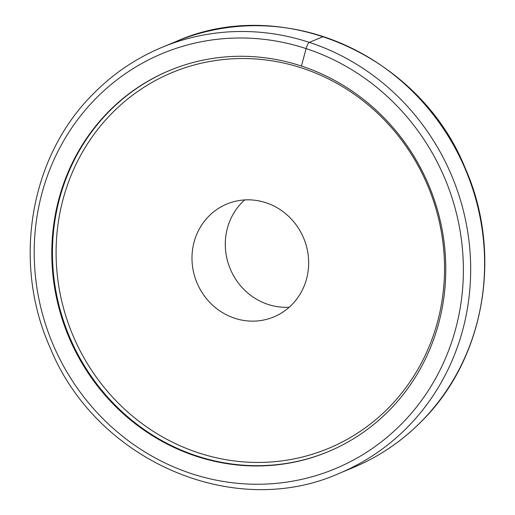 <?xml version="1.0" encoding="UTF-8"?>
<svg xmlns="http://www.w3.org/2000/svg" width="515" height="515" viewBox="0 0 515 515"><rect width="100%" height="100%" fill="white"/><g stroke="black" fill="none" stroke-linecap="round" stroke-linejoin="round"><path stroke-width="0.77" d="M203.979 59.965A206.444 195.314 -112.6 0 0 169.609 70.458A206.444 195.314 -112.6 0 0 107.442 112.779A206.444 195.314 -112.6 0 0 77.34 354.912A206.444 195.314 -112.6 0 0 293.601 462.27A206.444 195.314 -112.6 0 0 327.978 451.771A206.444 195.314 -112.6 0 0 390.145 409.451A206.444 195.314 -112.6 0 0 420.24 167.317A206.444 195.314 -112.6 0 0 203.979 59.965M244.689 199.923A61.13 57.835 -112.6 0 0 226.819 258.118A61.13 57.835 -112.6 0 0 289.25 307.21M193.511 271.952A61.13 57.835 -112.6 0 0 273.761 316.944A61.13 57.835 -112.6 0 0 307.12 249.015A61.13 57.835 -112.6 0 0 226.87 204.024A61.13 57.835 -112.6 0 0 193.511 271.952M328.3 451.636A206.444 195.314 67.4 0 1 112.238 402.118A206.444 195.314 67.4 0 1 108.092 112.508A206.444 195.314 67.4 0 1 169.937 70.323M301.43 66.023L306.135 48.597A5.819 1.461 -71.8 0 1 309.361 42.372L323.291 36.584M175.982 41.548A230.707 218.263 67.4 0 1 478.834 211.324A230.707 218.263 67.4 0 1 422.429 420.375A230.707 218.263 67.4 0 1 352.955 467.665C379.304 456.657 402.53 440.853 422.622 420.246C485.278 357.442 502.84 252.311 464.974 167.581C419.307 54.506 281.666 -5.659 175.982 41.548L162.045 47.335A230.707 218.263 67.4 0 1 464.903 217.111A230.707 218.263 67.4 0 1 408.498 426.163A230.707 218.263 67.4 0 1 339.018 473.452L352.955 467.665M94.818 99.537A224.881 212.759 67.4 0 1 398.25 107.223A224.881 212.759 67.4 0 1 402.769 422.699A224.881 212.759 67.4 0 1 99.331 415.006A224.881 212.759 67.4 0 1 94.818 99.537M110.957 114.24A203.534 192.559 67.4 0 1 385.587 121.199A203.534 192.559 67.4 0 1 389.675 406.728A203.534 192.559 67.4 0 1 115.045 399.769A203.534 192.559 67.4 0 1 110.957 114.24M162.045 47.335C135.696 58.343 112.47 74.147 92.378 94.754C29.722 157.558 12.16 262.689 50.026 347.419C95.693 460.494 233.334 520.659 339.018 473.452"/></g></svg>
